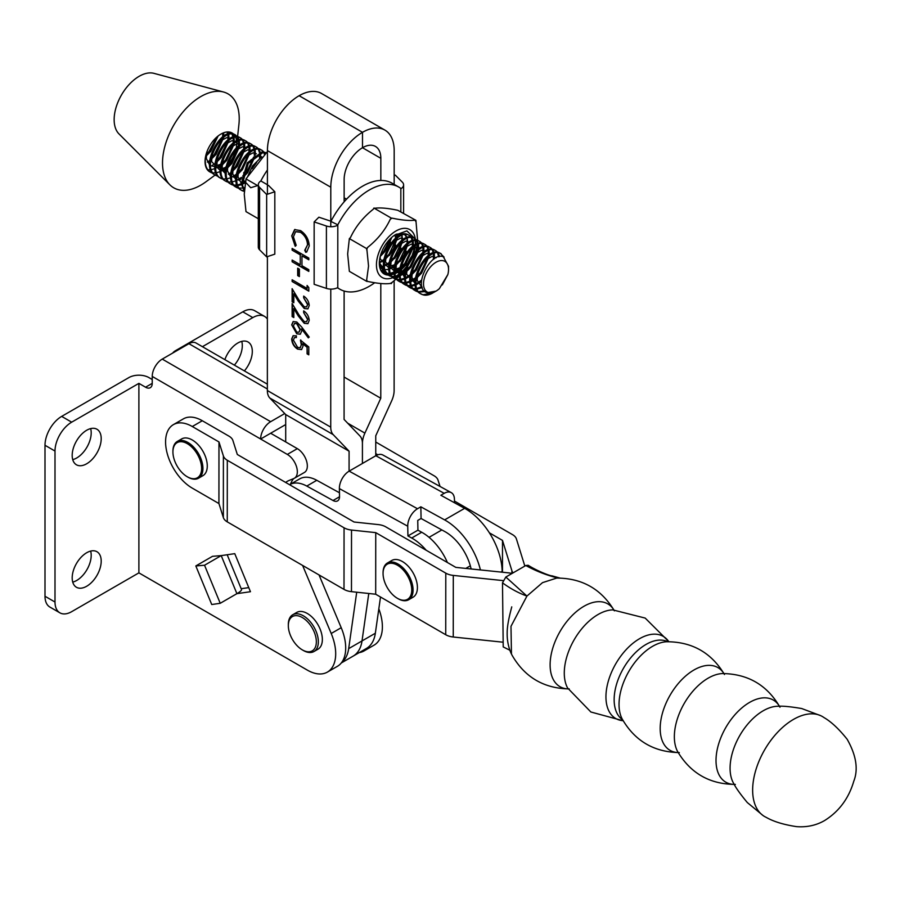 <?xml version="1.0" encoding="UTF-8"?>
<svg xmlns="http://www.w3.org/2000/svg" width="900" height="900" viewBox="0 0 900 900"><rect width="100%" height="100%" fill="white"/><g stroke="black" fill="none" stroke-linecap="round" stroke-linejoin="round"><path stroke-width="1.35" d="M185.243 442.642A20.284 11.711 -120 0 0 172.924 451.924A20.284 11.711 -120 0 0 187.256 476.764A20.284 11.711 -120 0 0 189.281 477.765A20.284 11.711 -120 0 0 201.465 466.065A20.284 11.711 -120 0 0 185.243 442.642M172.924 451.541A21.229 12.251 60 0 1 172.924 451.147A21.229 12.251 60 0 1 177.311 441.439A21.229 12.251 60 0 1 185.816 441.439A21.229 12.251 60 0 1 201.352 459.821A21.229 12.251 60 0 1 198.54 478.204A21.229 12.251 60 0 1 190.046 478.204A21.229 12.251 60 0 1 187.931 477.146A21.229 12.251 60 0 1 187.594 476.955M177.311 441.439L181.654 438.93A21.229 12.251 60 0 1 190.148 438.93A21.229 12.251 60 0 1 205.695 457.324A21.229 12.251 60 0 1 202.882 475.695L198.54 478.204M218.16 176.287L216.787 175.838C199.631 169.92 221.062 127.44 234.81 134.64L237.521 136.688M237.893 137.194L239.119 139.984M239.31 140.794L239.58 145.294M239.456 146.666L231.874 163.53L226.665 168.795M225.495 169.695L223.144 171.203M212.895 173.25L209.678 171.799A22.41 12.938 -60 0 1 205.706 155.903A22.41 12.938 -60 0 1 231.21 132.559A22.41 12.938 -60 0 1 232.088 132.986A22.41 12.938 -60 0 1 233.336 133.898M212.445 172.744A22.41 12.938 -60 0 1 210.825 172.339A22.41 12.938 -60 0 1 210.555 172.226L212.49 172.8M213.097 172.89L215.966 172.834M216.697 172.71L220.208 171.607M221.107 171.18L225.675 168.232M226.969 167.13L230.884 162.956L238.208 147.679M238.466 146.093L238.477 141.097M238.32 140.22L237.24 137.183M236.903 136.62L235.125 134.775M235.631 135.034L233.82 134.066C220.072 126.877 198.641 169.346 215.809 175.264L217.766 175.838M422.82 294.761L432.675 293.051A22.41 12.938 -60 0 1 422.82 294.761L420.401 293.524M434.317 292.005A22.41 12.938 -60 0 1 433.226 292.714M422.325 294.57C405.157 288.652 426.6 246.184 440.348 253.373L444.082 257.13M424.924 291.589L419.017 292.106M418.433 291.983L415.125 290.486M417.06 291.521C399.892 285.615 421.324 243.135 435.082 250.324L434.093 249.761C420.345 242.561 398.902 285.041 416.07 290.947L418.027 291.532M418.635 291.623L424.192 290.936M443.205 256.804L440.662 253.507M441.169 253.766L439.358 252.799C425.61 245.61 404.179 288.079 421.346 293.996L420.896 293.794M435.892 250.729L437.794 252.382M438.154 252.889L439.605 256.624M422.179 287.539L417.229 289.091M416.52 289.17L413.741 289.058M413.156 288.934L409.86 287.438M411.784 288.484C394.627 282.566 416.059 240.086 429.806 247.286L428.816 246.713C415.069 239.524 393.637 281.993 410.805 287.91L412.762 288.484M413.359 288.574L416.239 288.529M416.97 288.405L421.897 286.605M438.75 256.804L437.501 252.866M437.164 252.315L435.386 250.459M430.627 247.68L432.517 249.334M432.889 249.84L434.115 252.63M434.306 253.44L434.52 258.716M421.47 281.599L416.183 284.816M415.327 285.176L411.952 286.054M411.255 286.132L408.476 286.009M407.891 285.885L404.584 284.389M406.519 285.435C389.351 279.517 410.782 237.049 424.541 244.237L423.551 243.664C409.804 236.475 388.361 278.955 405.529 284.861L407.486 285.446M408.094 285.536L410.963 285.48M411.694 285.356L415.204 284.243M416.104 283.826L421.594 280.114M433.35 259.526L433.474 253.744M433.316 252.866L432.236 249.829M431.899 249.266L430.121 247.421M425.351 244.631L427.252 246.296M427.613 246.803L428.85 249.593M429.041 250.391L429.311 254.891M429.176 256.264L421.594 273.127L416.396 278.404M415.215 279.293L410.918 281.779M410.051 282.127L406.688 283.005M405.979 283.084L403.2 282.971M402.615 282.847L399.319 281.351M401.254 282.386C384.086 276.48 405.517 234 419.265 241.2L418.286 240.626C404.527 233.426 383.096 275.906 400.264 281.824L402.221 282.398M402.817 282.488L405.697 282.431M406.429 282.319L409.928 281.205M410.839 280.778L415.406 277.83M416.7 276.727L420.615 272.554L427.939 257.276M428.186 255.69L428.197 250.706M428.051 249.829L426.96 246.78M426.623 246.229L424.845 244.373M420.086 241.594L421.976 243.248M422.348 243.754L423.574 246.544M423.765 247.354L424.035 251.843M423.911 253.215L416.329 270.079L411.12 275.355M409.95 276.244L405.652 278.73M404.786 279.079L401.411 279.968M400.714 280.035L397.935 279.923M397.35 279.799L394.043 278.303M395.978 279.349C378.81 273.431 400.241 230.951 414 238.151L413.01 237.578C399.262 230.389 377.82 272.858 394.988 278.775L396.945 279.36M397.553 279.439L400.433 279.394M401.152 279.27L404.662 278.156M405.562 277.74L410.13 274.781M411.424 273.69L415.339 269.516L422.662 254.227M422.921 252.653L422.933 247.657M422.775 246.78L421.695 243.731M421.358 243.18L419.58 241.324M414.81 238.545L416.711 240.199M417.071 240.705L418.309 243.495M418.5 244.305L418.77 248.805M418.635 250.178L411.064 267.041L405.855 272.306M404.674 273.206L400.376 275.681M399.51 276.041L396.146 276.919M395.438 276.998L392.67 276.885M392.085 276.761L388.777 275.254M390.713 276.3C373.545 270.382 394.976 227.914 408.724 235.102L407.745 234.54C393.986 227.34 372.555 269.82 389.723 275.726L391.68 276.311M392.287 276.401L395.156 276.345M395.887 276.221L399.386 275.119M400.298 274.691L404.865 271.744M406.159 270.641L410.074 266.468L417.397 251.19M417.645 249.604L417.656 244.62M417.51 243.731L416.419 240.694M416.081 240.143L414.304 238.286M409.545 235.507L411.435 237.161M411.806 237.667L413.032 240.458M413.224 241.256L413.494 245.756M413.37 247.129L405.787 263.993L400.579 269.269M399.409 270.157L395.111 272.644M394.245 272.993L390.87 273.87M390.173 273.949L387.394 273.836M386.809 273.713L384.491 272.79L379.418 264.431M384.007 272.486L386.404 273.262M387.011 273.352L389.891 273.308M390.611 273.184L394.121 272.07M395.021 271.642L399.6 268.695M400.882 267.604L404.798 263.43L412.132 248.141M412.38 246.555L412.391 241.571M412.245 240.694L411.154 237.645M410.816 237.094L409.039 235.237M406.238 251.1L400.039 261.54M387.338 269.606L388.845 269.021M389.756 268.605L394.324 265.646M395.618 264.555L399.532 260.381L406.856 245.093M407.115 243.518L407.126 238.523M400.973 248.051L394.762 258.502M382.061 266.569L383.58 265.984M384.48 265.556L389.059 262.609M390.341 261.506L394.256 257.332L401.591 242.055M401.839 240.469L401.85 235.485M395.696 245.014L389.498 255.454M379.327 262.451L383.782 259.56M385.076 258.469L388.991 254.295L396.315 239.006M396.574 237.431L396.731 234.101M390.431 241.965L384.705 251.82L380.205 256.511M380.756 254.531L383.715 251.246L390.386 238.669M344.137 198.191L346.59 199.148M346.478 199.26L345.791 198.709M346.298 198.968L344.137 197.865M344.137 199.71L344.52 200.88M244.316 191.464L241.211 190.013M243.146 191.059C225.979 185.141 247.41 142.672 261.169 149.861L260.179 149.287C246.42 142.099 224.989 184.567 242.156 190.485L244.114 191.07M266.13 152.662L262.192 151.841L247.275 162.855L241.29 183.814L244.328 191.306M261.979 150.255L263.869 151.909M264.24 152.415L264.949 153.72M239.243 188.471L235.935 186.964M237.87 188.01C220.703 182.104 242.145 139.624 255.893 146.812L254.903 146.25C241.155 139.05 219.724 181.53 236.891 187.436L238.838 188.021M239.445 188.111L242.325 188.055M243.045 187.942L244.665 187.526M264.375 154.249L263.588 152.404M263.25 151.852L261.472 149.996M256.714 147.218L258.604 148.871M258.964 149.377L260.201 152.167M260.392 152.966L260.662 157.466M245.554 182.565L242.269 184.354M241.403 184.703L238.039 185.58M237.341 185.659L234.562 185.546M233.977 185.422L230.67 183.926M232.605 184.972C215.438 179.055 236.869 136.575 250.627 143.775L249.638 143.201C235.879 136.013 214.447 178.481 231.615 184.399L233.572 184.972M234.18 185.062L237.049 185.018M237.78 184.894L241.29 183.78M242.19 183.364L245.925 181.058M259.549 158.265L259.56 153.281M259.403 152.404L258.322 149.355M257.985 148.804L256.207 146.947M251.438 144.169L253.339 145.822M253.699 146.329L254.925 149.119M255.127 149.929L255.398 154.429M255.263 155.801L247.68 172.665L242.482 177.93M241.301 178.83L238.95 180.326M228.701 182.374L225.405 180.877M227.329 181.924C210.161 176.006 231.604 133.537 245.351 140.726L244.361 140.153C230.614 132.964 209.183 175.444 226.35 181.35L228.308 181.935M228.904 182.025L231.784 181.969M232.515 181.845L236.014 180.731M236.925 180.315L241.493 177.356M242.786 176.265L246.701 172.091L254.025 156.803M254.273 155.227L254.284 150.232M254.138 149.355L253.046 146.317M252.709 145.755L250.931 143.91M246.172 141.12L248.062 142.785M248.434 143.28L249.66 146.081M249.851 146.88L250.121 151.38M249.998 152.752L242.415 169.616L237.206 174.893M236.036 175.781L233.685 177.289M223.436 179.336L220.129 177.84M222.064 178.875C204.896 172.969 226.328 130.489 240.086 137.689L239.096 137.115C225.349 129.915 203.906 172.395 221.074 178.312L223.031 178.886M223.639 178.976L226.507 178.92M227.239 178.808L230.749 177.694M231.649 177.266L236.216 174.319M237.51 173.216L241.425 169.042L248.749 153.765M249.007 152.179L249.019 147.195M248.861 146.317L247.781 143.269M247.444 142.718L245.666 140.861M240.896 138.082L242.797 139.736M243.157 140.243L244.395 143.032M244.586 143.843L244.856 148.331M244.721 149.704L237.139 166.567L231.941 171.844M230.76 172.732L228.42 174.24M235.046 167.333L243.484 150.716M243.731 149.141L243.743 144.146M243.596 143.269L242.505 140.22M242.167 139.669L240.39 137.812M381.139 270.225L384.491 272.79M345.116 200.745L344.137 200.981M252.18 168.649L256.68 162.428M261.743 156.791L252.551 165.904L247.489 176.974M244.361 190.654L242.28 184.388L248.265 163.429L263.183 152.415L266.029 152.752M216.787 175.838L214.864 174.791M427.871 292.343A17.685 10.215 120 0 0 436.016 291.127A17.685 10.215 120 0 0 439.369 288.652L447.851 274.556A17.685 10.215 120 0 0 448.537 269.449A17.685 10.215 120 0 0 444.173 261.023A17.685 10.215 120 0 0 426.544 272.745A17.685 10.215 120 0 0 427.871 292.343M436.016 291.127L426.983 292.702C411.795 288.146 430.819 250.819 443.385 256.86L448.537 266.276L448.537 269.449M215.213 174.994L205.976 181.766A54.248 31.309 -60 0 1 175.86 188.854A54.248 31.309 -60 0 1 169.909 184.86A54.248 31.309 -60 0 1 173.756 125.168A54.248 31.309 -60 0 1 223.537 92.014A54.248 31.309 -60 0 1 225.877 92.812A54.248 31.309 -60 0 1 238.882 124.796L237.578 136.699M234.135 143.651A54.248 31.309 -60 0 1 231.165 150.491M227.419 157.455A54.248 31.309 -60 0 1 222.66 164.678M233.775 134.314A22.41 12.938 -60 0 1 235.384 136.654M235.688 137.329A22.41 12.938 -60 0 1 236.588 140.929M236.689 141.964A22.41 12.938 -60 0 1 236.588 145.778A22.41 12.938 -60 0 1 236.239 147.994M235.766 150.064A22.41 12.938 -60 0 1 227.419 165.274M225.934 166.815A22.41 12.938 -60 0 1 222.986 169.301M210.094 172.013L210.532 172.215A22.41 12.938 -60 0 1 209.678 171.799M231.154 132.536L232.256 133.65M232.616 134.156L233.854 136.946M234.045 137.745L234.315 142.245M234.18 143.618L226.609 160.481L221.4 165.757M220.219 166.646L217.879 168.154M227.835 131.94L228.578 133.898M228.769 134.707L229.039 139.196M228.915 140.569L221.333 157.444L216.124 162.709M214.954 163.609L212.602 165.105M207.821 169.841L210.701 169.796M211.433 169.672L214.931 168.559M215.843 168.131L220.41 165.184M221.704 164.093L225.619 159.907L232.942 144.63M233.19 143.044L233.201 138.06M233.055 137.183L231.964 134.134M231.626 133.582L230.58 132.334M223.684 132.773L223.774 136.159M223.639 137.531L216.067 154.395L210.859 159.66M209.678 160.56L207.338 162.067M219.24 158.197L227.666 141.581M227.925 140.006L227.936 135.011M227.79 134.134L227.126 131.974M218.138 135.968L210.791 151.346L205.583 156.623M213.964 155.149L222.401 138.544M222.66 136.957L222.784 133.132M208.699 152.111L216.765 137.104M169.909 184.86L118.969 133.898A35.381 20.419 -60 0 1 121.478 94.972A35.381 20.419 -60 0 1 153.945 73.35L223.537 92.014M433.822 292.387L434.914 291.724M442.327 284.918L447.851 274.556M211.523 172.789C206.257 170.021 204.322 164.396 205.706 155.903M422.257 287.752L417.161 280.316L417.78 272.779M424.969 260.246L432.191 256.387L436.14 257.794M415.147 283.714L411.896 277.267L412.515 269.73M419.704 257.209L426.915 253.339L430.312 254.261M415.08 282.06L414.113 282.094L406.62 274.23L407.239 266.692M414.428 254.16L421.65 250.29L425.048 251.213M427.376 257.782L421.425 271.789L416.824 276.142M404.606 277.616L401.355 271.181L401.974 263.644M409.162 251.111L416.374 247.252L419.771 248.175M422.1 254.734L416.149 268.74L411.559 273.094M399.341 274.579L396.079 268.144L396.697 260.606M403.886 248.074L411.109 244.204L414.506 245.126M416.835 251.685L410.884 265.691L406.282 270.056M399.274 272.925L398.306 272.97L390.814 265.095L391.433 257.558M398.621 245.025L405.832 241.166L409.23 242.078M411.559 248.648L405.608 262.654L401.017 267.007M399.735 267.851L393.03 269.921L385.537 262.046L386.168 254.509M393.345 241.987L400.567 238.118L403.965 239.04M406.294 245.599L400.343 259.605L395.752 263.959M394.47 264.803L387.765 266.873L380.272 259.009L380.16 256.691M401.029 242.55L395.066 256.556L390.476 260.921M394.976 234.922L395.764 238.882L389.801 253.519L385.211 257.873M390.206 238.838L384.525 250.47L380.902 254.104M257.445 185.648L250.74 187.718L243.248 179.854L243.866 172.316M251.055 159.784L258.278 155.914L261.664 156.836M241.234 183.24L237.982 176.805L238.601 169.268M245.79 156.735L253.001 152.876L256.399 153.787M235.969 180.191L232.706 173.756L233.325 166.219M240.514 153.697L247.736 149.828L251.134 150.75M253.463 157.309L247.511 171.315L242.91 175.669M230.692 177.154L227.441 170.719L228.06 163.181M235.249 150.649L242.46 146.779L245.857 147.701M248.186 154.26L242.235 168.278L237.645 172.631M225.428 174.105L222.165 167.67L222.784 160.132M229.972 147.6L237.195 143.741L240.593 144.653M242.921 151.222L236.97 165.229L232.369 169.583M225.36 172.463L224.393 172.496L216.9 164.621L217.519 157.095M224.708 144.562L231.919 140.692L235.316 141.615M237.645 148.174L231.694 162.18L227.104 166.545M225.821 167.389L219.116 169.447L211.624 161.584L212.243 154.046M219.431 141.514L226.654 137.655L230.051 138.566M232.38 145.136L226.429 159.143L221.828 163.496M220.556 164.34L213.851 166.41L210.611 165.611M209.61 164.97L206.359 158.535L206.595 152.752M227.104 142.088L221.153 156.094L216.562 160.447M221.839 139.039L215.888 153.045L211.286 157.41M216.45 137.396L210.611 150.007L206.111 154.294M301.613 326.925L309.218 337.072L308.306 337.871L301.579 328.894L301.736 330.986L300.285 334.215L296.786 333.844L291.69 324.866L293.13 321.57L296.764 321.975L301.613 326.925M307.519 304.504L303.671 297.81L303.671 296.089C307.058 298.361 308.902 301.522 309.229 305.572L307.868 308.869L304.267 308.531L298.282 301.174L293.827 293.782L293.827 302.749L292.118 301.759L292.118 288.675L299.025 300.127L304.132 306.72L306.439 306.934L307.845 304.312L303.671 297.81M297.686 268.189L299.396 269.179L299.396 276.581L297.686 275.591L297.686 268.189M304.751 250.268L307.53 244.868C307.215 239.535 304.864 235.328 300.454 232.268L295.582 231.716L293.423 236.835L296.201 245.317L295.2 246.263L291.713 235.868L294.626 229.601L300.577 230.602C305.978 234.338 308.869 239.456 309.24 245.97L306.709 251.966L305.752 252.36L304.751 250.268L305.516 249.885M330.772 289.125L330.739 427.14L267.356 390.521L267.39 256.624M267.412 194.231L267.424 150.604A44.82 25.864 120 0 1 299.126 95.715A44.82 25.864 -60 0 1 321.536 93.499L384.907 130.106A44.82 25.864 120 0 0 362.498 132.322L299.126 95.715L362.498 132.322L362.498 147.724A25.954 14.974 120 0 0 344.137 179.505L344.137 201.847M362.498 147.724A25.954 14.974 -60 0 1 375.469 146.441A25.954 14.974 -60 0 1 380.835 158.321L362.498 147.724L362.498 132.322A44.82 25.864 -60 0 0 330.795 187.211L330.784 226.732M292.129 248.434L308.812 258.075L308.812 259.796L301.973 255.847L301.961 265.725L308.801 269.674L308.801 271.406L292.129 261.765L292.129 260.044L300.251 264.735L300.251 254.857L292.129 250.166L292.129 248.434M307.091 285.469L308.801 287.595L308.801 291.15L292.129 281.52L292.129 279.787L307.091 288.439L307.091 285.469M307.507 319.309L303.66 312.626L303.66 310.894C307.046 313.178 308.902 316.339 309.218 320.389L307.868 323.674L304.267 323.336L298.282 315.99L293.827 308.599L293.827 317.554L292.118 316.575L292.118 303.491L299.014 314.944L304.132 321.536L306.439 321.75L307.845 319.118L303.66 312.626M308.79 346.939L308.79 354.836L307.08 353.858L307.08 347.299L302.692 343.733L303.019 346.185L301.556 349.605L297.551 349.099C293.918 346.691 291.96 343.316 291.679 338.985L293.108 335.723L296.381 335.824L296.381 337.556L294.502 337.534L293.389 340.076L297.619 347.4L300.184 347.738L301.298 344.891L300.454 340.155L308.79 346.939M380.801 283.523L380.779 398.25L364.894 433.125A18.855 10.89 120 0 0 362.419 443.486L362.419 463.478L362.419 443.486A18.855 10.89 -60 0 0 359.944 435.983L344.081 419.434L344.115 291.037M341.516 662.67A44.809 25.875 -120 0 0 348.671 648.641L375.345 633.24A44.809 25.875 -120 0 1 366.424 648.461L353.093 656.156A44.809 25.875 60 0 0 362.014 640.935L368.775 593.494L362.014 640.935A44.809 25.875 60 0 1 353.093 656.156L341.269 662.985M267.356 390.521A18.866 10.89 120 0 0 269.843 398.036L285.705 414.574L285.705 441.934M349.076 471.173L349.088 451.192L333.214 434.644A18.866 10.89 -60 0 1 330.739 427.14M349.088 451.192L285.705 414.574M348.671 648.641L356.715 592.211M306.877 251.865L305.752 252.36M306.079 252.157L305.1 250.121M305.077 250.076L307.53 244.868M307.868 244.676C307.553 239.344 305.201 235.136 300.791 232.065L300.454 232.268M300.791 232.065L295.751 231.626M295.537 246.071L291.713 235.868M292.039 235.676L294.964 229.41M308.812 259.414L301.973 255.847M308.801 271.012L292.129 261.765M292.466 261.574L292.466 260.235M300.251 254.857L300.251 264.735M300.589 254.666L292.129 250.166M292.466 249.975L292.466 248.625M299.396 276.199L297.686 275.591M298.024 275.4L298.024 268.38M308.801 290.767L292.129 281.52M292.455 281.329L292.455 279.979M307.429 285.885L307.091 288.439M303.998 297.619L303.998 296.303M308.025 308.767L304.267 308.531M304.605 308.34L293.827 293.782M293.827 302.366L292.118 301.759M292.455 301.567L292.455 289.226M306.608 306.832L307.845 304.312M303.998 312.435L303.998 311.108M308.025 323.584L304.267 323.336M304.594 323.145L293.827 308.599M293.827 317.171L292.118 316.575M292.444 316.384L292.455 304.043M306.596 321.637L307.845 319.118M308.599 337.624L301.579 328.894M300.454 334.114L296.786 333.844M297.124 333.652L291.69 324.866M292.016 324.675L293.299 321.491M299.048 332.145L300.353 329.434L297.034 323.471L294.671 323.37M296.707 332.055L298.879 332.257L300.026 329.636L296.707 323.662L294.502 323.449L293.4 325.957L296.707 332.055M308.79 354.454L307.08 353.858M307.406 353.655L307.08 347.299M307.406 347.108L302.692 343.733M301.714 349.504L297.551 349.099M297.889 348.907C294.244 346.5 292.286 343.125 292.016 338.794L291.679 338.985M292.016 338.794L293.276 335.632M296.381 337.264L294.671 337.455M300.353 347.625L301.298 344.891M301.635 344.689L300.78 339.952M384.907 130.106A44.82 25.864 120 0 1 394.178 150.615L394.166 184.399M394.144 280.71L394.121 390.544A18.866 10.89 120 0 1 391.635 400.916L375.75 435.791L375.75 455.782M380.779 398.25L344.093 377.055M380.835 158.321L380.835 180.472M375.345 633.24L380.509 597.015M375.75 442.035L434.115 475.796A14.152 8.179 180 0 1 438.03 480.116L440.032 486.461M454.478 501.064L512.505 534.623A14.152 8.179 180 0 1 516.42 538.965L524.835 566.077M513.079 572.861A14.152 8.179 180 0 1 511.909 570.769L502.493 540.405L489.375 532.822M502.47 572.231L502.493 540.405M377.843 454.815L375.75 453.6M218.97 441.956L218.925 503.55L192.24 488.115A37.733 21.791 60 0 1 165.578 441.877A37.733 21.791 60 0 1 173.396 424.631A37.733 21.791 60 0 1 192.285 426.521L218.97 441.956L223.391 455.951A14.152 8.179 0 0 0 227.306 460.271L344.059 527.794A14.152 8.179 0 0 0 351.517 530.055L375.739 532.631L445.793 573.142A14.152 8.179 0 0 0 453.296 575.415L502.965 580.59M218.925 503.55L223.346 517.545A14.152 8.179 0 0 0 227.261 521.865L344.002 589.387A14.152 8.179 0 0 0 351.473 591.66L375.694 594.225L375.739 532.631M375.694 594.225L445.736 634.736A14.152 8.179 0 0 0 453.251 637.009L502.47 642.139M511.909 570.769L511.909 573.502A14.152 8.179 0 0 0 508.331 572.839L455.794 567.371L385.751 526.849A14.152 8.179 0 0 0 378.281 524.587L354.06 522.011L237.319 454.489L232.898 440.494A14.152 8.179 0 0 0 228.982 436.174L202.297 420.739A37.733 21.791 -120 0 0 183.398 418.86L173.396 424.631M331.132 220.972A58.961 34.031 -60 0 1 362.655 186.143A58.961 34.031 -60 0 1 392.141 183.229L398.812 187.088A58.961 34.031 -60 0 1 400.838 188.426L400.838 211.624M330.784 221.366L337.804 224.831A58.961 34.031 -60 0 1 369.326 190.001A58.961 34.031 -60 0 1 398.812 187.088M394.178 175.455L395.269 175.095L402.345 182.171A9.439 5.445 180 0 1 403.605 184.894A9.439 5.445 180 0 1 401.074 188.606L400.838 188.426M337.556 225.281A9.439 5.445 180 0 1 326.407 226.013L314.156 221.917L318.87 217.204L330.019 220.916M314.156 221.917L314.145 284.31L326.396 288.394A9.439 5.445 0 0 0 337.545 287.662L337.781 287.843A58.961 34.031 -60 0 0 339.817 289.192A58.961 34.031 -60 0 0 374.715 282.746M310.118 624.758A19.811 11.441 -120 0 0 295.729 615.634A19.811 11.441 -120 0 0 288.326 625.624A19.811 11.441 -120 0 0 294.559 642.679A19.811 11.441 -120 0 0 302.332 649.89A19.811 11.441 -120 0 0 315.743 646.155A19.811 11.441 -120 0 0 310.118 624.758M288.326 625.624L288.326 624.476A21.229 12.251 60 0 1 292.725 614.756A21.229 12.251 60 0 1 311.681 623.543A21.229 12.251 60 0 1 313.954 651.521A21.229 12.251 60 0 1 303.334 650.475L302.332 649.89M292.725 614.756L296.73 612.439A21.229 12.251 60 0 1 315.675 621.225A21.229 12.251 60 0 1 317.959 649.215L313.954 651.521M394.425 273.96L391.444 274.702A23.591 13.612 -60 0 1 391.275 274.748M390.668 274.882A23.591 13.612 -60 0 1 388.665 275.085M388.485 275.085A23.591 13.612 -60 0 1 379.316 263.194A23.591 13.612 -60 0 1 379.316 263.183A23.591 13.612 -60 0 1 394.189 235.463L395.809 234.405L404.989 234.034M379.327 262.778L388.17 274.871M388.451 274.894L390.566 274.838M415.507 240.75A27.652 15.964 -60 0 1 415.553 242.269A27.652 15.964 -60 0 1 415.451 244.609M415.327 245.79A27.652 15.964 -60 0 1 413.483 253.541M411.998 257.276A27.652 15.964 -60 0 1 408.24 264.082M405.866 267.334A27.652 15.964 -60 0 1 400.264 273.116M399.296 273.892A27.652 15.964 -60 0 1 395.876 276.199M394.267 277.031A27.652 15.964 -60 0 1 393.233 277.493M392.996 277.594A27.652 15.964 -60 0 1 376.447 264.836A27.652 15.964 -60 0 1 394.459 231.941A27.652 15.964 -60 0 1 415.305 238.86M366.649 280.136L368.55 266.062L366.806 248.681L349.358 238.601L347.647 253.98L349.358 271.339L366.795 281.419L366.649 280.136A39.386 22.736 -60 0 0 367.537 281.407L366.795 281.419M395.809 279.27L392.096 282.409A39.386 22.736 -60 0 1 390.308 283.444C385.256 284.209 377.662 283.534 367.537 281.407M415.159 253.35A39.386 22.736 -60 0 1 414.866 254.093L407.104 267.12M405.315 269.438L400.973 274.343M399.161 276.165L396.844 278.347M366.806 248.681L367.549 247.477C377.618 239.524 385.2 230.085 390.319 219.161L392.108 218.138C402.165 220.252 409.759 220.928 414.866 220.162L415.912 220.331L417.6 240.39M417.577 240.761L417.532 241.493M417.386 243.18L417.319 243.799M417.184 244.811L415.957 251.01M392.096 282.409L391.343 283.601L390.308 283.444M415.755 251.786L415.901 253.069L414.866 254.093M415.912 220.331L397.766 210.285C387.709 208.159 380.115 207.484 375.007 208.249L373.916 208.058L373.219 209.284C363.15 217.237 355.567 226.676 350.449 237.6L349.358 238.601M391.365 218.138L373.916 208.058M414.866 220.162A39.386 22.736 -60 0 1 415.766 221.434M390.319 219.161A39.386 22.736 -60 0 1 392.108 218.138M366.66 249.784A39.386 22.736 -60 0 1 367.549 247.477M415.35 239.209A27.652 15.964 -60 0 1 415.451 240.12M395.246 273.645L399.308 271.395M400.41 270.596L407.171 263.711M412.312 254.959L415.215 245.857M415.395 244.631L415.159 240.795M415.046 240.131L414.686 238.567M414.652 238.455L406.912 230.895L394.189 235.463M405.54 234.607L406.868 237.442M406.89 237.667L404.696 234.697M403.808 234.112L395.123 234.833M407.228 238.489L407.902 242.933M407.846 244.282L402.986 257.58L395.359 265.939M394.178 266.771L389.779 268.988M388.879 269.269L385.211 269.741M384.39 269.674L380.486 268.144M400.849 233.336L401.614 234.63M401.951 235.44L402.637 239.884M402.581 241.234L397.71 254.542L390.094 262.89M388.901 263.722L384.514 265.939M383.603 266.22L379.946 266.692M397.114 233.966L397.373 236.846M397.305 238.196L392.445 251.494L384.817 259.841M383.636 260.674L379.327 262.868M391.725 237.409L387.169 248.456L380.272 256.241M241.751 341.37A20.52 11.846 -60 0 1 234.36 365.141M224.865 359.651A20.52 11.846 -60 0 1 237.791 343.024A20.52 11.846 -60 0 1 248.051 342A20.52 11.846 -60 0 1 244.373 370.912M90.653 551.092A20.52 11.846 -60 0 1 76.691 580.466A20.52 11.846 -60 0 1 72.731 582.12M86.692 552.735A20.52 11.846 -60 0 1 96.953 551.722A20.52 11.846 -60 0 1 100.103 568.159A20.52 11.846 -60 0 1 86.692 586.249A20.52 11.846 -60 0 1 76.433 587.261A20.52 11.846 -60 0 1 73.294 570.825A20.52 11.846 -60 0 1 86.692 552.735M90.653 428.614A20.52 11.846 -60 0 1 76.691 457.988A20.52 11.846 -60 0 1 72.731 459.641M86.692 430.256A20.52 11.846 -60 0 1 96.953 429.244A20.52 11.846 -60 0 1 100.103 445.68A20.52 11.846 -60 0 1 86.692 463.77A20.52 11.846 -60 0 1 76.433 464.782A20.52 11.846 -60 0 1 73.294 448.335A20.52 11.846 -60 0 1 86.692 430.256M285.649 482.445A40.095 23.152 60 0 1 287.291 481.331A40.095 23.152 60 0 1 288.923 480.532L293.827 478.519A14.152 8.168 -120 0 0 294.401 478.238A14.152 8.168 -120 0 0 296.572 466.897A14.152 8.168 -120 0 0 287.325 454.421L152.235 376.436L152.235 383.366A9.439 5.445 60 0 1 150.289 387.686A9.439 5.445 60 0 1 145.564 387.214L138.892 383.366L138.892 572.861L307.339 670.117A40.095 23.152 -120 0 0 327.386 672.097A40.095 23.152 -120 0 0 331.211 633.488L302.603 565.436M227.171 554.749L241.504 589.5A14.152 2.599 157.6 0 1 236.903 593.663L221.209 555.615L212.513 556.312L195.829 565.942L211.736 604.519L220.23 603.293L236.903 593.663L250.459 591.716L234.765 553.658L221.209 555.615L204.536 565.245L195.829 565.942M138.892 383.366L71.685 422.168A23.591 13.612 120 0 0 55.001 451.058L55.001 602.033A23.591 13.612 120 0 0 59.895 612.832A23.591 13.612 120 0 0 71.685 611.663L138.892 572.861M55.001 451.058L45 445.275L45 596.261L55.001 602.033M152.235 376.436A14.152 8.168 -60 0 1 162.248 359.1L270.653 421.684L284.726 413.561M270.653 421.684A14.152 8.168 120 0 0 260.64 439.02L270.653 433.238L297.338 448.65A14.152 8.168 60 0 1 306.574 461.115A14.152 8.168 60 0 1 304.414 472.455L294.401 478.238M285.705 424.553L270.653 433.238M378.821 608.827A40.095 23.152 60 0 1 374.085 645.143L364.084 650.914A40.095 23.152 -120 0 0 368.201 647.258M267.379 319.084A23.591 13.612 120 0 0 264.6 316.429A23.591 13.612 120 0 0 252.81 317.599L202.41 346.691M252.81 317.599L242.797 311.827L175.59 350.629A14.152 8.168 0 0 0 172.665 353.081M242.797 311.827A23.591 13.612 -60 0 1 254.588 310.657L264.6 316.429M359.257 652.601A40.095 23.152 -120 0 0 364.084 650.914M267.356 388.98L188.933 343.699L162.248 359.1M188.933 343.699A14.152 8.168 -60 0 1 196.009 342.99L267.368 384.188M241.178 588.712L248.771 587.621M45 445.275A23.591 13.612 -60 0 1 61.672 416.396L128.891 377.584A14.152 8.168 0 0 1 148.905 377.584L152.235 379.519M293.681 478.575A40.095 23.152 -120 0 0 290.531 484.166M319.027 574.942L341.213 627.705A40.095 23.152 60 0 1 337.399 666.326L327.386 672.097M59.895 612.832L49.883 607.061A23.591 13.612 -60 0 1 45 596.261M220.23 603.293L204.536 565.245M267.424 151.537L246.004 178.898L244.249 194.254L245.993 211.635L258.311 218.745M246.004 178.898L258.322 186.007M454.511 502.774L454.433 499.252A14.152 8.359 118.8 0 0 451.249 492.626A14.152 8.359 118.8 0 0 444.195 493.335L375.829 455.726A14.152 8.359 -61.2 0 1 382.894 455.017L451.249 492.626M502.2 572.197L502.178 571.376A51.885 29.959 -120 0 0 464.636 508.343L440.854 495.259L444.195 493.335M447.401 562.511A42.458 24.514 -120 0 0 421.706 532.249L417.938 530.168L417.746 520.436L421.076 518.501L444.859 531.585A37.733 21.791 60 0 1 471.116 568.957M426.184 550.238A42.458 24.514 -120 0 0 411.705 538.02L407.936 535.95L407.734 526.207L339.379 488.599L339.536 496.395A9.439 5.445 60 0 1 337.579 500.895A9.439 5.445 60 0 1 333.022 500.512L306.776 486.079A35.381 20.43 -120 0 0 289.676 484.661A35.381 20.43 -120 0 0 289.575 484.718M407.936 535.95L417.938 530.168M339.379 488.599A14.152 8.359 -61.2 0 1 349.155 471.139L417.51 508.748L420.84 506.812L421.076 518.501M417.51 508.748A14.152 8.359 118.8 0 0 407.734 526.207M480.409 569.925A51.885 29.959 -120 0 0 444.623 519.896L420.84 506.812M349.155 471.139L375.829 455.726M339.457 492.772L316.789 480.296A35.381 20.43 -120 0 0 299.689 478.879L289.676 484.661M395.381 564.188A20.284 11.711 -120 0 0 383.062 573.469A20.284 11.711 -120 0 0 397.395 598.309A20.284 11.711 -120 0 0 399.42 599.31A20.284 11.711 -120 0 0 411.604 587.61A20.284 11.711 -120 0 0 395.381 564.188M383.062 573.086A21.229 12.251 60 0 1 383.062 572.704A21.229 12.251 60 0 1 387.45 562.984A21.229 12.251 60 0 1 395.955 562.984A21.229 12.251 60 0 1 411.491 581.366A21.229 12.251 60 0 1 408.679 599.749A21.229 12.251 60 0 1 400.185 599.749A21.229 12.251 60 0 1 398.07 598.691A21.229 12.251 60 0 1 397.733 598.5M387.45 562.984L391.793 560.475A21.229 12.251 60 0 1 400.286 560.486A21.229 12.251 60 0 1 415.834 578.869A21.229 12.251 60 0 1 413.021 597.24L408.679 599.749M268.391 185.321L274.826 191.756L266.659 194.479L259.582 187.403A9.439 5.445 180 0 1 258.322 184.68A9.439 5.445 180 0 1 260.854 180.968L261.079 180.506A58.961 34.031 120 0 1 267.412 169.999M258.322 184.68L258.3 247.061A9.439 5.445 0 0 0 259.571 249.795L266.648 256.871L274.815 254.149L274.826 191.756M266.648 256.871L266.659 194.479M267.412 184.759L260.854 180.968M766.181 817.346A57.746 33.311 -60 0 1 763.11 815.58A57.746 33.311 -60 0 1 756.18 768.893A57.746 33.311 -60 0 1 793.508 719.393A57.746 33.311 -60 0 1 820.856 715.736A57.746 33.311 -60 0 1 823.916 717.525C831.24 721.755 839.002 729.023 847.192 739.316C856.26 755.393 858.454 769.365 853.785 781.211C848.768 798.379 839.059 811.474 824.659 820.508C816.334 825.345 806.985 827.393 796.635 826.65C783.653 824.681 773.505 821.576 766.181 817.346M734.332 784.395L733.928 783.855A46.867 27.034 -60 0 1 733.781 783.63A46.867 27.034 -60 0 1 763.234 710.764A46.867 27.034 -60 0 1 778.545 706.252A46.867 27.034 -60 0 1 778.815 706.252M622.586 719.741A45.101 26.01 -60 0 1 616.826 683.347A45.101 26.01 -60 0 1 646.054 644.423A45.101 26.01 -60 0 1 667.71 641.722M614.396 610.841C601.335 589.05 582.109 578.126 556.706 578.081L542.531 582.637L526.939 596.07L510.986 626.321L511.459 653.985L512.077 655.245C524.779 677.239 543.836 688.466 569.227 688.916M558.113 578.07C546.975 575.37 536.209 571.185 525.803 565.515L505.834 577.046L526.939 596.07C518.738 593.145 510.593 588.735 502.493 582.84L503.213 646.931L509.884 650.227M502.493 582.84L505.834 577.046M525.803 565.515L528.154 565.256C535.916 570.308 549.495 575.899 552.127 575.876L557.494 577.822M330.795 187.211L267.424 150.604M333.214 434.644L269.843 398.036M364.894 433.125L347.659 423.169M223.346 517.545L223.391 455.951M227.261 521.865L227.306 460.271M344.002 589.387L344.059 527.794M351.473 591.66L351.517 530.055M445.736 634.736L445.793 573.142M453.251 637.009L453.296 575.415M192.285 426.521L202.297 420.739M326.407 226.013L326.396 288.394M337.804 224.831L337.781 287.843M152.235 383.366L145.564 387.214M61.672 416.396L71.685 422.168M341.213 627.705L331.211 633.488M297.338 448.65L287.325 454.421M411.705 538.02L421.706 532.249M444.623 519.896L464.636 508.343M333.022 500.512L339.536 496.755M306.776 486.079L316.789 480.296M500.974 572.074L502.178 571.376M259.571 249.795L259.582 187.403M734.254 784.406A47.441 27.36 -60 0 1 716.951 750.881A47.441 27.36 -60 0 1 749.587 702.405A47.441 27.36 -60 0 1 779.445 706.275M735.345 784.395C709.942 784.339 690.716 773.426 677.655 751.635A47.801 27.574 -60 0 1 708.176 678.15A47.801 27.574 -60 0 1 722.824 673.549C748.226 674.01 767.273 685.226 779.985 707.22M678.184 752.58A47.801 27.574 -60 0 1 661.174 718.538A47.801 27.574 -60 0 1 694.012 669.96A47.801 27.574 -60 0 1 723.904 673.538M679.309 752.591C653.906 752.13 634.849 740.914 622.148 718.92A47.441 27.36 -60 0 1 652.601 646.301A47.441 27.36 -60 0 1 666.776 641.745C692.179 641.79 711.416 652.714 724.466 674.505M623.115 720.697A47.441 27.36 -60 0 1 607.028 686.452A47.441 27.36 -60 0 1 639.518 638.73A47.441 27.36 -60 0 1 668.812 641.7M623.16 720.765L590.873 712.001L567.585 687.971A47.801 27.574 -60 0 1 598.106 614.486A47.801 27.574 -60 0 1 612.754 609.885L645.188 618.086L668.891 641.7M568.114 688.916A47.801 27.574 -60 0 1 551.104 654.874A47.801 27.574 -60 0 1 583.931 606.285A47.801 27.574 -60 0 1 613.834 609.863M187.256 476.764L187.931 477.146M172.924 451.924L172.924 451.147M236.588 145.778L237.015 141.784M237.139 140.681L237.476 137.644M403.605 184.894L403.594 213.221M337.343 287.764L339.817 289.192M469.429 566.314L465.795 568.406M441.855 529.931L429.053 537.334M397.395 598.309L398.07 598.691M383.062 573.469L383.062 572.704M733.781 783.63C735.919 787.939 740.419 794.25 747.315 802.553L763.11 815.58M778.545 706.252C783.124 705.938 790.841 706.691 801.697 708.536L820.856 715.736M511.459 653.985C511.312 653.906 506.891 645.109 507.173 633.004C507.049 622.451 512.19 605.947 511.718 606.915M552.127 575.876L559.901 578.036"/></g></svg>

